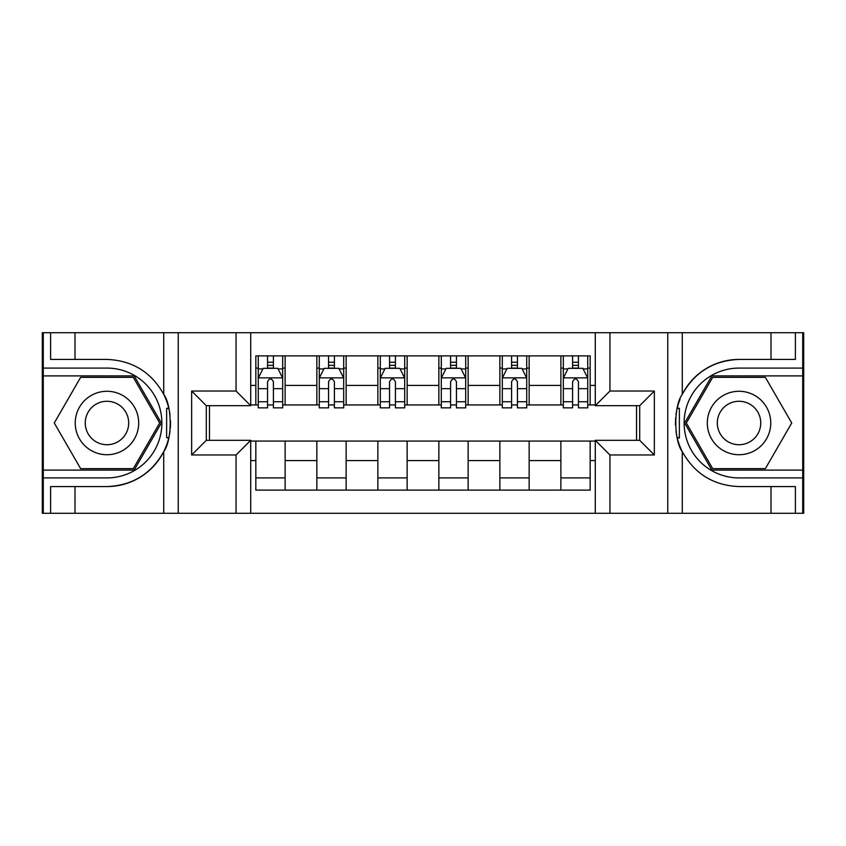 <?xml version="1.0" encoding="UTF-8"?>
<svg xmlns="http://www.w3.org/2000/svg" width="846" height="846" viewBox="0 0 846 846"><rect width="100%" height="100%" fill="white"/><g stroke="black" fill="none" stroke-linecap="round" stroke-linejoin="round"><path stroke-width="1.27" d="M802.727 470.101L802.727 513.289L803.7 513.289L803.7 332.711L802.727 332.711L802.727 375.899L711.835 375.899L684.647 423L711.835 470.101L802.727 470.101L802.727 375.899M250.712 513.289L595.288 513.289L595.288 440.322L639.703 440.322L639.703 405.678L595.288 405.678L595.288 332.711L250.712 332.711L250.712 405.678L206.297 405.678L206.297 440.322L250.712 440.322L250.712 513.289L74.998 513.289L74.998 486.577L106.966 486.577A63.577 63.577 0 0 0 168.735 438.038L166.63 437.657L168.83 437.657A63.577 63.577 0 0 0 170.004 431.27M43.273 375.899L43.273 332.711L42.3 332.711L42.3 513.289L43.273 513.289L43.273 470.101L134.165 470.101L161.353 423L134.165 375.899L43.273 375.899L43.273 470.101M250.712 441.062L255.83 441.062L255.83 490.109L590.17 490.109L590.17 441.062L595.288 441.062M255.83 460.584L250.712 460.584M250.712 385.416L255.83 385.416L255.83 404.938L250.712 404.938M595.288 404.938L590.17 404.938L590.17 355.891L255.83 355.891L255.83 385.416M590.17 385.416L595.288 385.416M595.288 460.584L590.17 460.584M209.47 405.678L209.47 440.322M560.877 355.891L560.877 404.938L563.32 404.938M572.594 404.938L578.453 404.938M587.727 404.938L590.17 404.938M560.877 404.938L526.72 404.938M499.87 355.891L499.87 404.938L502.313 404.938M511.587 404.938L517.445 404.938M499.87 404.938L465.702 404.938M438.863 355.891L438.863 404.938L441.305 404.938M450.58 404.938L456.438 404.938M438.863 404.938L404.695 404.938M377.855 355.891L377.855 404.938L380.298 404.938M389.562 404.938L395.42 404.938M377.855 404.938L343.688 404.938M316.848 355.891L316.848 404.938L319.28 404.938M328.555 404.938L334.413 404.938M316.848 404.938L282.68 404.938M255.83 404.938L258.273 404.938M267.548 404.938L273.406 404.938M636.53 440.322L636.53 405.678M255.83 441.062L285.123 441.062L285.123 490.109M590.17 441.062L285.123 441.062M285.123 355.891L285.123 404.938M255.83 368.095L258.273 368.095M267.548 368.095L273.406 368.095M282.68 368.095L285.123 368.095M255.83 477.905L285.123 477.905M316.848 441.062L316.848 490.109M346.13 355.891L346.13 404.938M316.848 368.095L319.28 368.095M328.555 368.095L334.413 368.095M343.688 368.095L346.13 368.095M346.13 441.062L346.13 490.109M316.848 477.905L346.13 477.905M377.855 441.062L377.855 490.109M407.138 441.062L407.138 490.109M377.855 477.905L407.138 477.905M407.138 355.891L407.138 404.938M377.855 368.095L380.298 368.095M389.562 368.095L395.42 368.095M404.695 368.095L407.138 368.095M438.863 441.062L438.863 490.109M468.145 441.062L468.145 490.109M438.863 477.905L468.145 477.905M468.145 355.891L468.145 404.938M438.863 368.095L441.305 368.095M450.58 368.095L456.438 368.095M465.702 368.095L468.145 368.095M499.87 441.062L499.87 490.109M529.152 441.062L529.152 490.109M499.87 477.905L529.152 477.905M529.152 355.891L529.152 404.938M499.87 368.095L502.313 368.095M511.587 368.095L517.445 368.095M526.72 368.095L529.152 368.095M560.877 441.062L560.877 490.109M560.877 477.905L590.17 477.905M560.877 368.095L563.32 368.095M572.594 368.095L578.453 368.095M587.727 368.095L590.17 368.095M273.406 362.236L267.548 362.236M282.68 401.755L273.406 401.755L273.406 407.867L282.68 407.867L282.68 378.099L277.795 368.338L263.159 368.338L258.273 378.099L258.273 407.867L267.548 407.867L267.548 401.755L258.273 401.755M258.273 378.099L258.273 355.891M282.68 378.099L282.68 355.891M267.548 368.338L267.548 355.891M273.406 355.891L273.406 368.338M273.406 401.755L273.406 381.758C271.45 377.993 269.504 377.993 267.548 381.758L267.548 401.755M170.004 414.741A63.577 63.577 0 0 0 168.84 408.375L166.641 408.375L166.63 437.657M166.641 408.375L168.745 408.005A63.577 63.577 0 0 0 163.712 394.331C151.307 372.113 132.399 360.481 106.966 359.423L74.998 359.423L74.998 332.711L43.273 332.711M106.966 486.577C132.399 485.519 151.307 473.887 163.712 451.669C172.341 440.29 172.341 405.72 163.712 394.331L163.712 332.711L74.998 332.711M236.066 513.289L236.066 454.968L191.651 454.968L191.651 391.032L236.066 391.032L236.066 332.711L178.242 332.711L178.242 513.289M43.273 477.905L106.966 477.905A54.905 54.905 0 0 0 161.882 423A54.905 54.905 0 0 0 106.966 368.095L43.273 368.095M74.998 513.289L43.273 513.289M163.712 332.711L178.242 332.711M236.066 332.711L250.712 332.711M74.998 486.577L50.601 486.577L50.601 513.289M74.998 359.423L50.601 359.423L50.601 332.711M236.066 454.968L250.712 440.322M191.651 454.968L206.297 440.322M191.651 391.032L206.297 405.678M236.066 391.032L250.712 405.678M170.31 428.457L170.543 423.212M170.543 422.799L170.501 420.769M169.877 413.821L169.538 411.759M595.288 332.711L771.002 332.711L771.002 359.423L739.034 359.423A63.577 63.577 0 0 0 682.288 394.331C673.659 405.71 673.659 440.28 682.288 451.669A63.577 63.577 0 0 1 677.255 437.995L679.359 437.995L679.37 408.343L677.17 408.343A63.577 63.577 0 0 0 675.996 414.73M675.996 431.259A63.577 63.577 0 0 0 677.16 437.625L679.359 437.625M680.057 399.259A63.577 63.577 0 0 0 677.265 407.962L679.37 408.343M771.002 513.289L682.288 513.289L682.288 451.669C694.693 473.887 713.601 485.519 739.034 486.577L771.002 486.577L771.002 513.289L802.727 513.289M739.034 359.423C713.601 360.481 694.693 372.113 682.288 394.331L682.288 332.711M609.934 332.711L609.934 391.032L654.349 391.032L654.349 454.968L609.934 454.968L609.934 513.289L667.758 513.289L667.758 332.711M802.727 368.095L739.034 368.095A54.905 54.905 0 0 0 684.118 423A54.905 54.905 0 0 0 739.034 477.905L802.727 477.905M771.002 332.711L802.727 332.711M682.288 513.289L667.758 513.289M609.934 513.289L595.288 513.289M771.002 359.423L795.399 359.423L795.399 332.711M771.002 486.577L795.399 486.577L795.399 513.289M609.934 391.032L595.288 405.678M654.349 391.032L639.703 405.678M654.349 454.968L639.703 440.322M609.934 454.968L595.288 440.322M675.69 417.543L675.457 422.789M675.457 423.201L675.499 425.231M676.123 432.179L676.462 434.241M334.413 362.236L328.555 362.236M343.688 401.755L334.413 401.755L334.413 407.867L343.688 407.867L343.688 378.099L338.802 368.338L324.166 368.338L319.28 378.099L319.28 407.867L328.555 407.867L328.555 401.755L319.28 401.755M319.28 378.099L319.28 355.891M343.688 378.099L343.688 355.891M328.555 368.338L328.555 355.891M334.413 355.891L334.413 368.338M334.413 401.755L334.413 381.758C332.467 377.993 330.511 377.993 328.555 381.758L328.555 401.755M395.42 362.236L389.562 362.236M404.695 401.755L395.42 401.755L395.42 407.867L404.695 407.867L404.695 378.099L399.82 368.338L385.173 368.338L380.298 378.099L380.298 407.867L389.562 407.867L389.562 401.755L380.298 401.755M380.298 378.099L380.298 355.891M404.695 378.099L404.695 355.891M389.562 368.338L389.562 355.891M395.42 355.891L395.42 368.338M395.42 401.755L395.42 381.758C393.475 377.993 391.518 377.993 389.562 381.758L389.562 401.755M456.438 362.236L450.58 362.236M465.702 401.755L456.438 401.755L456.438 407.867L465.702 407.867L465.702 378.099L460.827 368.338L446.18 368.338L441.305 378.099L441.305 407.867L450.58 407.867L450.58 401.755L441.305 401.755M441.305 378.099L441.305 355.891M465.702 378.099L465.702 355.891M450.58 368.338L450.58 355.891M456.438 355.891L456.438 368.338M456.438 401.755L456.438 381.758C454.482 377.993 452.536 377.993 450.58 381.758L450.58 401.755M517.445 362.236L511.587 362.236M526.72 401.755L517.445 401.755L517.445 407.867L526.72 407.867L526.72 378.099L521.834 368.338L507.198 368.338L502.313 378.099L502.313 407.867L511.587 407.867L511.587 401.755L502.313 401.755M502.313 378.099L502.313 355.891M526.72 378.099L526.72 355.891M511.587 368.338L511.587 355.891M517.445 355.891L517.445 368.338M517.445 401.755L517.445 381.758C515.489 377.993 513.543 377.993 511.587 381.758L511.587 401.755M91.104 395.526A31.725 31.725 0 0 0 79.492 438.863A31.725 31.725 0 0 0 122.829 450.474A31.725 31.725 0 0 0 134.44 407.138A31.725 31.725 0 0 0 91.104 395.526M96.106 404.187A21.721 21.721 0 0 0 88.164 433.861A21.721 21.721 0 0 0 117.827 441.813A21.721 21.721 0 0 0 125.779 412.139A21.721 21.721 0 0 0 96.106 404.187M159.661 423L133.319 468.631L80.624 468.631L54.271 423L80.624 377.369L133.319 377.369L159.661 423M723.171 450.474A31.725 31.725 0 0 0 766.508 438.863A31.725 31.725 0 0 0 754.896 395.526A31.725 31.725 0 0 0 711.56 407.138A31.725 31.725 0 0 0 723.171 450.474M728.173 441.813A21.721 21.721 0 0 0 757.836 433.861A21.721 21.721 0 0 0 749.894 404.187A21.721 21.721 0 0 0 720.221 412.139A21.721 21.721 0 0 0 728.173 441.813M712.681 377.369L765.376 377.369L791.729 423L765.376 468.631L712.681 468.631L686.339 423L712.681 377.369M578.453 362.236L572.594 362.236M587.727 401.755L578.453 401.755L578.453 407.867L587.727 407.867L587.727 378.099L582.841 368.338L568.205 368.338L563.32 378.099L563.32 407.867L572.594 407.867L572.594 401.755L563.32 401.755M563.32 378.099L563.32 355.891M587.727 378.099L587.727 355.891M572.594 368.338L572.594 355.891M578.453 355.891L578.453 368.338M578.453 401.755L578.453 381.758C576.507 377.993 574.55 377.993 572.594 381.758L572.594 401.755M316.848 460.584L285.123 460.584M316.848 385.416L285.123 385.416M377.855 385.416L346.13 385.416M377.855 460.584L346.13 460.584M438.863 385.416L407.138 385.416M438.863 460.584L407.138 460.584M499.87 385.416L468.145 385.416M499.87 460.584L468.145 460.584M560.877 385.416L529.152 385.416M560.877 460.584L529.152 460.584M282.553 377.855L258.4 377.855M258.273 368.919L262.863 368.919M278.091 368.919L282.68 368.919M267.548 388.663L258.273 388.663M282.68 388.663L273.406 388.663M273.406 365.345L267.548 365.345M163.712 513.289L163.712 451.669M343.561 377.855L319.407 377.855M319.28 368.919L323.87 368.919M339.098 368.919L343.688 368.919M328.555 388.663L319.28 388.663M343.688 388.663L334.413 388.663M334.413 365.345L328.555 365.345M404.578 377.855L380.414 377.855M380.298 368.919L384.877 368.919M400.105 368.919L404.695 368.919M389.562 388.663L380.298 388.663M404.695 388.663L395.42 388.663M395.42 365.345L389.562 365.345M465.586 377.855L441.422 377.855M441.305 368.919L445.895 368.919M461.123 368.919L465.702 368.919M450.58 388.663L441.305 388.663M465.702 388.663L456.438 388.663M456.438 365.345L450.58 365.345M526.593 377.855L502.439 377.855M502.313 368.919L506.902 368.919M522.13 368.919L526.72 368.919M511.587 388.663L502.313 388.663M526.72 388.663L517.445 388.663M517.445 365.345L511.587 365.345M587.6 377.855L563.447 377.855M563.32 368.919L567.909 368.919M583.137 368.919L587.727 368.919M572.594 388.663L563.32 388.663M587.727 388.663L578.453 388.663M578.453 365.345L572.594 365.345"/></g></svg>
